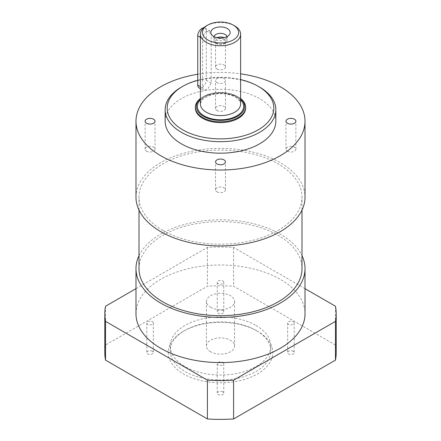 <?xml version="1.0" encoding="UTF-8"?>
<svg xmlns="http://www.w3.org/2000/svg" width="441" height="441" viewBox="0 0 441 441"><rect width="100%" height="100%" fill="white"/><g stroke="black" fill="none" stroke-linecap="round" stroke-linejoin="round"><path stroke-width="0.33" stroke-dasharray="2.21 1.65" d="M222.804 310.58A3.263 1.885 0 0 0 219.254 310.172A3.263 1.885 0 0 0 217.237 311.914A3.263 1.885 0 0 0 220.5 313.794A3.263 1.885 0 0 0 223.763 311.914A3.263 1.885 0 0 0 222.804 310.58M222.804 281.005A3.263 1.885 180 0 1 223.763 282.339A3.263 1.885 180 0 1 220.5 284.219A3.263 1.885 180 0 1 217.237 282.339A3.263 1.885 180 0 1 219.254 280.597A3.263 1.885 180 0 1 222.804 281.005M152.377 351.245A3.263 1.885 0 0 0 148.821 350.838A3.263 1.885 0 0 0 146.809 352.574A3.263 1.885 0 0 0 150.067 354.459A3.263 1.885 0 0 0 153.33 352.574A3.263 1.885 0 0 0 152.377 351.245M152.377 321.671A3.263 1.885 180 0 1 153.33 322.999A3.263 1.885 180 0 1 150.067 324.885A3.263 1.885 180 0 1 146.809 322.999A3.263 1.885 180 0 1 148.821 321.263A3.263 1.885 180 0 1 152.377 321.671M222.804 391.906A3.263 1.885 0 0 0 219.254 391.498A3.263 1.885 0 0 0 217.237 393.24A3.263 1.885 0 0 0 220.5 395.119A3.263 1.885 0 0 0 223.763 393.24A3.263 1.885 0 0 0 222.804 391.906M222.804 362.331A3.263 1.885 180 0 1 223.763 363.665A3.263 1.885 180 0 1 220.5 365.545A3.263 1.885 180 0 1 217.237 363.665A3.263 1.885 180 0 1 219.254 361.923A3.263 1.885 180 0 1 222.804 362.331M293.237 351.245A3.263 1.885 0 0 0 289.682 350.838A3.263 1.885 0 0 0 287.67 352.574A3.263 1.885 0 0 0 290.933 354.459A3.263 1.885 0 0 0 294.191 352.574A3.263 1.885 0 0 0 293.237 351.245M293.237 321.671A3.263 1.885 180 0 1 294.191 322.999A3.263 1.885 180 0 1 290.933 324.885A3.263 1.885 180 0 1 287.67 322.999A3.263 1.885 180 0 1 289.682 321.263A3.263 1.885 180 0 1 293.237 321.671M256.072 330.397A50.307 29.045 0 0 0 184.928 330.397A50.307 29.045 0 0 0 170.193 350.931A50.307 29.045 0 0 0 220.5 379.977A50.307 29.045 0 0 0 270.807 350.931A50.307 29.045 0 0 0 256.072 330.397L257.494 331.219A52.319 30.209 180 0 1 257.494 373.935A52.319 30.209 180 0 1 183.506 373.935A52.319 30.209 180 0 1 183.506 331.219A52.319 30.209 180 0 1 257.494 331.219L256.072 330.397M256.072 325.464A50.307 29.045 180 0 1 270.807 346.003A50.307 29.045 180 0 1 220.5 375.048A50.307 29.045 180 0 1 170.193 346.003A50.307 29.045 180 0 1 201.25 319.168A50.307 29.045 180 0 1 256.072 325.464M336.207 352.574A115.707 66.806 0 0 0 335.463 345.011L233.598 286.203A115.707 66.806 0 0 0 207.402 286.203L105.537 345.011A115.707 66.806 0 0 0 104.793 352.574M210.539 351.753A14.084 8.131 180 0 1 206.416 346.003A14.084 8.131 180 0 1 220.5 337.872A14.084 8.131 180 0 1 234.584 346.003A14.084 8.131 180 0 1 225.891 353.517A14.084 8.131 180 0 1 210.539 351.753M210.539 307.228A14.084 8.131 0 0 0 225.891 308.992A14.084 8.131 0 0 0 234.584 301.479A14.084 8.131 0 0 0 220.5 293.342A14.084 8.131 0 0 0 206.416 301.479A14.084 8.131 0 0 0 210.539 307.228M135.982 288.657L207.402 247.423A115.707 66.806 180 0 1 233.598 247.423L305.018 288.657M135.982 313.799A84.518 48.797 180 0 1 220.5 265.002A84.518 48.797 180 0 1 305.018 313.799M335.463 306.236L335.463 345.011M233.598 247.423L233.598 286.203M207.402 247.423L207.402 286.203M105.537 306.236L105.537 345.011M146.572 151.186A4.945 2.855 0 0 0 151.963 151.803A4.945 2.855 0 0 0 155.017 149.163A4.945 2.855 0 0 0 150.067 146.307A4.945 2.855 0 0 0 145.122 149.163A4.945 2.855 0 0 0 146.572 151.186M217 110.52A4.945 2.855 0 0 0 222.391 111.138A4.945 2.855 0 0 0 225.445 108.503A4.945 2.855 0 0 0 220.5 105.647A4.945 2.855 0 0 0 215.555 108.503A4.945 2.855 0 0 0 217 110.52M217 82.588A4.945 2.855 180 0 1 215.555 80.571A4.945 2.855 180 0 1 220.5 77.71A4.945 2.855 180 0 1 225.445 80.571A4.945 2.855 180 0 1 222.391 83.206A4.945 2.855 180 0 1 217 82.588M287.433 151.186A4.945 2.855 0 0 0 292.824 151.803A4.945 2.855 0 0 0 295.878 149.163A4.945 2.855 0 0 0 290.933 146.307A4.945 2.855 0 0 0 285.983 149.163A4.945 2.855 0 0 0 287.433 151.186M217 191.846A4.945 2.855 0 0 0 222.391 192.463A4.945 2.855 0 0 0 225.445 189.828A4.945 2.855 0 0 0 220.5 186.973A4.945 2.855 0 0 0 215.555 189.828A4.945 2.855 0 0 0 217 191.846M202.656 87.93L203.577 90.499L208.003 88.746L211.195 82.996L211.195 33.709L209.613 30.749L204.729 32.243L202.656 38.637L202.656 87.93L200.379 86.612M198.985 87.847A6.036 3.484 120 0 0 203.637 86.232A6.036 3.484 120 0 0 206.272 80.157L206.272 30.864A6.036 3.484 120 0 0 205.021 28.097A6.036 3.484 120 0 0 203.61 27.833M217 69.033A4.945 2.855 0 0 0 222.391 69.65A4.945 2.855 0 0 0 225.445 67.01A4.945 2.855 0 0 0 220.5 64.154A4.945 2.855 0 0 0 215.555 67.01A4.945 2.855 0 0 0 217 69.033M224 39.436A4.945 2.855 180 0 1 225.445 41.454A4.945 2.855 180 0 1 222.391 44.094A4.945 2.855 180 0 1 217 43.472A4.945 2.855 180 0 1 215.555 41.454A4.945 2.855 180 0 1 218.609 38.814A4.945 2.855 180 0 1 224 39.436M216.834 37.667A6.439 3.715 0 0 0 214.061 40.721A6.439 3.715 0 0 0 215.947 43.35A6.439 3.715 0 0 0 222.964 44.155A6.439 3.715 0 0 0 226.939 40.721A6.439 3.715 0 0 0 224.166 37.667M214.094 36.68A6.439 3.715 0 0 0 214.061 37.061A6.439 3.715 0 0 0 214.624 38.576A6.439 3.715 0 0 0 215.947 39.69A6.439 3.715 0 0 0 226.376 38.576A6.439 3.715 0 0 0 226.939 37.061A6.439 3.715 0 0 0 226.906 36.68M234.728 25.936A20.121 11.62 0 0 0 206.272 25.936M200.379 98.74A24.15 13.941 180 0 1 203.422 96.585A24.15 13.941 180 0 1 237.578 96.585A24.15 13.941 180 0 1 240.621 98.74M240.621 98.552A25.154 14.52 0 0 0 238.289 96.998A25.154 14.52 0 0 0 202.711 96.998A25.154 14.52 0 0 0 200.379 98.552M195.346 108.089A25.154 14.52 180 0 1 220.5 93.564A25.154 14.52 180 0 1 245.654 108.089M197.733 80.245A53.328 30.787 180 0 1 240.621 79.573M259.633 87.142A55.34 31.95 0 0 0 181.367 87.142M165.16 121.231A55.34 31.95 180 0 1 220.5 89.28A55.34 31.95 180 0 1 275.84 121.231M135.982 197.144A84.518 48.797 180 0 1 220.5 148.347A84.518 48.797 180 0 1 305.018 197.144M162.872 230.411A81.497 47.055 180 0 1 139.003 197.144A81.497 47.055 180 0 1 220.5 150.089A81.497 47.055 180 0 1 301.997 197.144A81.497 47.055 180 0 1 251.69 240.615A81.497 47.055 180 0 1 162.872 230.411M197.733 74.242A84.518 48.797 180 0 1 240.621 73.84M139.003 268.613A81.497 47.055 180 0 1 220.5 221.564A81.497 47.055 180 0 1 301.997 268.613M139.003 255.692A84.518 48.797 180 0 1 220.5 219.816A84.518 48.797 180 0 1 301.997 255.692M206.272 80.157L211.195 82.996M202.656 38.637L200.379 37.32M211.195 33.709L206.272 30.864M200.379 103.982A20.121 11.62 180 0 1 220.5 92.362A20.121 11.62 180 0 1 240.621 103.982C240.758 102.218 239.529 100.283 236.938 98.178C230.296 93.889 222.159 92.671 212.54 94.528L204.144 98.117L201.719 100.427L200.379 103.982M240.621 99.848A23.141 13.362 0 0 0 220.5 93.084A23.141 13.362 0 0 0 200.379 99.848M217.237 282.339L217.237 311.914M223.763 282.339L223.763 311.914M146.809 322.999L146.809 352.574M153.33 322.999L153.33 352.574M217.237 363.665L217.237 393.24M223.763 363.665L223.763 393.24M287.67 322.999L287.67 352.574M294.191 322.999L294.191 352.574M184.928 330.397L183.506 331.219M170.193 346.003L170.193 350.931M270.807 346.003L270.807 350.931M206.416 301.479L206.416 346.003M234.584 301.479L234.584 346.003M155.017 149.163L155.017 121.231M145.122 149.163L145.122 121.231M225.445 108.503L225.445 80.571M215.555 108.503L215.555 80.571M295.878 149.163L295.878 121.231M285.983 149.163L285.983 121.231M225.445 189.828L225.445 161.897M215.555 189.828L215.555 161.897M200.379 88.652L203.577 90.499M205.021 28.097L209.613 30.749M225.445 67.01L225.445 41.454M215.555 67.01L215.555 41.454M226.376 38.576L229.32 34.784M214.624 38.576L211.68 34.784M226.939 40.721L226.939 37.061M214.061 40.721L214.061 37.061M203.422 96.585L202.711 96.998M237.578 96.585L238.289 96.998M301.997 210.065L301.997 197.144M139.003 210.065L139.003 197.144"/><path stroke-width="0.66" d="M104.793 313.799L104.793 352.574A115.707 66.806 0 0 0 105.537 360.137L207.402 418.95A115.707 66.806 0 0 0 233.598 418.95L335.463 360.137A115.707 66.806 0 0 0 336.207 352.574L336.207 313.799A115.707 66.806 180 0 1 335.463 321.362L233.598 380.175A115.707 66.806 180 0 1 207.402 380.175L105.537 321.362A115.707 66.806 180 0 1 104.793 313.799A115.707 66.806 180 0 1 105.537 306.236L135.982 288.657M305.018 288.657L335.463 306.236A115.707 66.806 180 0 1 336.207 313.799M301.997 255.692A84.518 48.797 180 0 1 305.018 268.613L305.018 313.799A84.518 48.797 180 0 1 252.842 358.88A84.518 48.797 180 0 1 160.739 348.302A84.518 48.797 180 0 1 135.982 313.799L135.982 268.613A84.518 48.797 180 0 1 139.003 255.692M233.598 380.175L233.598 418.95M207.402 380.175L207.402 418.95M335.463 321.362L335.463 360.137M105.537 321.362L105.537 360.137M146.572 123.254A4.945 2.855 180 0 1 145.122 121.231A4.945 2.855 180 0 1 150.067 118.375A4.945 2.855 180 0 1 155.017 121.231A4.945 2.855 180 0 1 151.963 123.871A4.945 2.855 180 0 1 146.572 123.254M287.433 123.254A4.945 2.855 180 0 1 285.983 121.231A4.945 2.855 180 0 1 290.933 118.375A4.945 2.855 180 0 1 295.878 121.231A4.945 2.855 180 0 1 292.824 123.871A4.945 2.855 180 0 1 287.433 123.254M217 163.914A4.945 2.855 180 0 1 215.555 161.897A4.945 2.855 180 0 1 220.5 159.041A4.945 2.855 180 0 1 225.445 161.897A4.945 2.855 180 0 1 222.391 164.532A4.945 2.855 180 0 1 217 163.914M203.61 27.833A6.036 3.484 120 0 0 197.733 35.793L197.733 85.085A6.036 3.484 120 0 0 198.985 87.847L200.379 88.652M224.166 37.667A6.439 3.715 0 0 0 216.834 37.667M213.67 36.449A9.658 5.579 180 0 1 211.68 34.784A9.658 5.579 180 0 1 220.5 26.929A9.658 5.579 180 0 1 229.32 34.784A9.658 5.579 180 0 1 213.67 36.449M226.906 36.68A6.439 3.715 0 0 0 220.5 33.34A6.439 3.715 0 0 0 214.094 36.68M207.694 39.899A18.109 10.457 180 0 1 207.694 25.115A18.109 10.457 180 0 1 233.306 25.115A18.109 10.457 180 0 1 233.306 39.899A18.109 10.457 180 0 1 207.694 39.899M207.694 25.115L206.272 25.936A20.121 11.62 0 0 0 200.379 34.15A20.121 11.62 0 0 0 206.272 42.364A20.121 11.62 0 0 0 228.201 44.883A20.121 11.62 0 0 0 240.621 34.15A20.121 11.62 0 0 0 234.728 25.936L233.306 25.115M240.621 98.74A24.15 13.941 180 0 1 235.786 117.234A24.15 13.941 180 0 1 203.422 116.303A24.15 13.941 180 0 1 200.379 98.74M200.379 98.552A25.154 14.52 0 0 0 195.346 107.268A25.154 14.52 0 0 0 202.711 117.538A25.154 14.52 0 0 0 230.125 120.685A25.154 14.52 0 0 0 245.654 107.268A25.154 14.52 0 0 0 240.621 98.552M245.654 107.268L245.654 108.089A25.154 14.52 180 0 1 230.125 121.507A25.154 14.52 180 0 1 202.711 118.359A25.154 14.52 180 0 1 195.346 108.089L195.346 107.268M240.621 79.573A53.328 30.787 180 0 1 258.205 86.315A53.328 30.787 180 0 1 258.205 129.858A53.328 30.787 180 0 1 182.795 129.858A53.328 30.787 180 0 1 182.795 86.315A53.328 30.787 180 0 1 197.733 80.245M182.795 86.315L181.367 87.142A55.34 31.95 0 0 0 165.16 109.732A55.34 31.95 0 0 0 181.367 132.322A55.34 31.95 0 0 0 241.679 139.246A55.34 31.95 0 0 0 275.84 109.732A55.34 31.95 0 0 0 259.633 87.142L258.205 86.315M275.84 109.732L275.84 121.231A55.34 31.95 180 0 1 241.679 150.75A55.34 31.95 180 0 1 181.367 143.821A55.34 31.95 180 0 1 165.16 121.231L165.16 109.732M240.621 73.84A84.518 48.797 180 0 1 305.018 121.231L305.018 197.144A84.518 48.797 180 0 1 252.842 242.225A84.518 48.797 180 0 1 160.739 231.646A84.518 48.797 180 0 1 135.982 197.144L135.982 121.231A84.518 48.797 180 0 1 197.733 74.242M305.018 121.231A84.518 48.797 180 0 1 252.842 166.312A84.518 48.797 180 0 1 160.739 155.734A84.518 48.797 180 0 1 135.982 121.231M301.997 210.065L301.997 268.613A81.497 47.055 180 0 1 251.69 312.085A81.497 47.055 180 0 1 162.872 301.887A81.497 47.055 180 0 1 139.003 268.613L139.003 210.065M305.018 268.613A84.518 48.797 180 0 1 252.842 313.694A84.518 48.797 180 0 1 160.739 303.121A84.518 48.797 180 0 1 135.982 268.613M200.379 86.612L197.733 85.085M200.379 37.32L197.733 35.793M240.621 34.15L240.621 103.982A20.121 11.62 180 0 1 228.201 114.715A20.121 11.62 180 0 1 206.272 112.196A20.121 11.62 180 0 1 200.379 103.982L200.379 34.15M200.379 99.848A23.141 13.362 0 0 0 204.139 115.889A23.141 13.362 0 0 0 234.524 117.074A23.141 13.362 0 0 0 240.621 99.848"/></g></svg>
